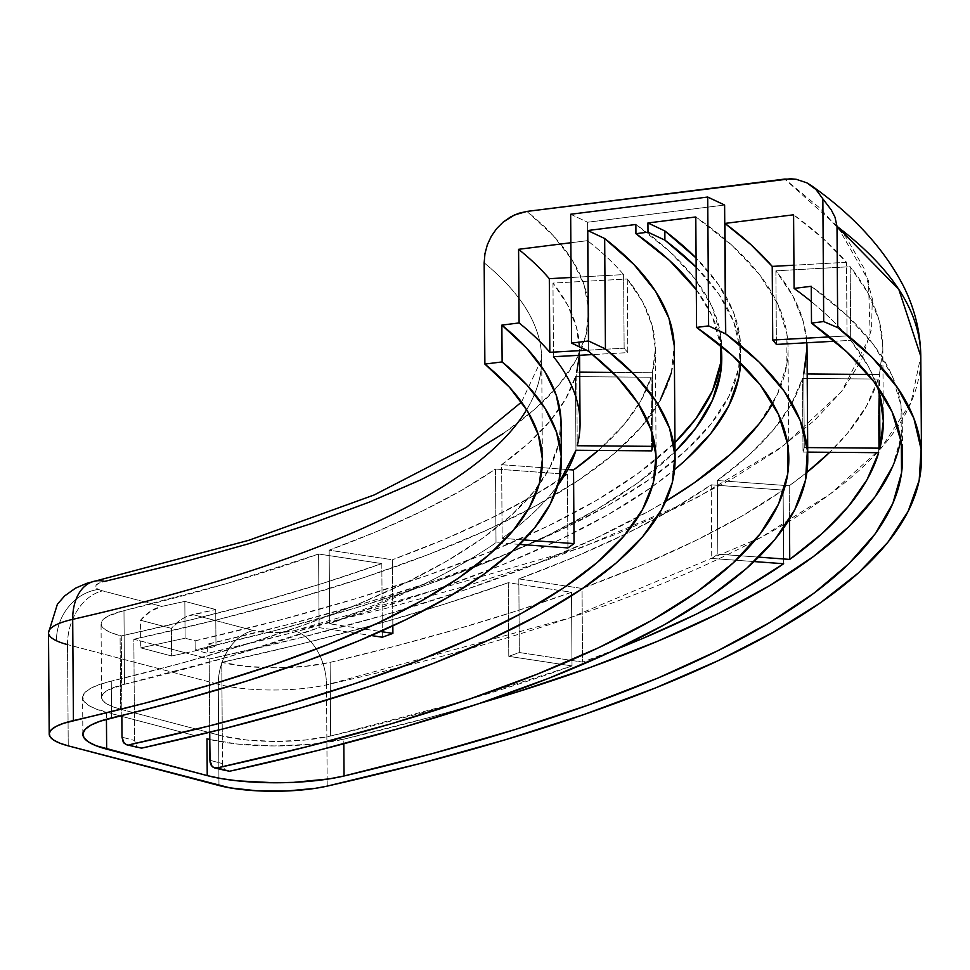 <?xml version="1.0" encoding="UTF-8"?>
<svg xmlns="http://www.w3.org/2000/svg" width="970" height="970" viewBox="0 0 970 970"><rect width="100%" height="100%" fill="white"/><g stroke="black" fill="none" stroke-linecap="round" stroke-linejoin="round"><path stroke-width="0.73" stroke-dasharray="4.85 3.64" d="M503.454 433.42L534.737 409.291L558.999 384.75L576.131 359.918L586.05 334.905L588.693 309.842L584.073 284.84L572.191 260.021L553.118 235.504L526.94 211.411A1516.425 361.713 -0.4 0 1 104.639 581.394A28.433 6.778 179.6 0 0 98.552 589.433A47.384 41.225 -64.7 0 0 56.466 640.77A75.818 18.09 179.6 0 0 67.524 644.613A47.384 34.52 104.7 0 1 102.699 590.875L161.772 606.408A47.384 34.52 -75.3 0 0 140.529 620.254L171.423 628.378A47.384 34.52 104.7 0 1 192.654 614.543L253.449 630.536A47.384 34.52 -75.3 0 0 218.274 684.274L67.524 644.613L218.274 684.274L218.977 785.518L218.274 684.274A75.818 18.09 179.6 0 0 326.502 684.869A1848.141 440.841 179.6 0 0 920.797 356.342L911.036 402.392L880.905 448.431L830.611 493.694L761.026 537.428L570.433 617.66L326.502 684.869L327.157 779.189L326.502 684.869A75.818 18.09 -0.4 0 1 218.274 684.274A47.384 34.52 104.7 0 1 253.449 630.536L273.31 632.682L294.031 630.755L385.09 608.614L469.48 585.019L546.801 560.114L616.629 533.997L678.636 506.801L732.483 478.683L777.928 449.789L814.715 420.24L842.663 390.195L861.627 359.821L871.533 329.254L872.297 298.651L863.943 268.181L846.495 237.989L820.05 208.235L784.754 179.062L836.989 226.022M93.932 581.333A47.384 31.27 77.1 0 1 104.639 581.394L99.061 583.14L96.03 585.213L95.848 587.383L98.552 589.433A28.433 6.778 179.6 0 0 102.699 590.875L161.772 606.408L184.833 601.388L185.1 638.212L195.091 640.83L195.152 650.033L207.713 653.343L290.782 633.058L367.836 611.464L438.488 588.669L502.399 564.795L559.229 539.95L608.723 514.258L650.615 487.861L674.574 469.638A1668.073 397.894 -0.4 0 1 207.713 653.343L195.152 650.033L278.742 629.578L356.148 607.79L426.97 584.777L490.844 560.66L547.444 535.561L596.489 509.602L637.702 482.927L675.035 451.68A1649.109 393.371 -0.4 0 1 195.152 650.033L195.091 640.83A1649.109 393.371 179.6 0 0 674.974 442.478L637.642 473.724L596.417 500.399L547.383 526.358L490.784 551.457L426.909 575.574L356.087 598.587L278.681 620.376L195.091 640.83L185.1 638.212L154.921 644.771L209.193 659.054A1715.457 409.195 179.6 0 0 665.699 501.32L648.894 511.105L594.937 538.629L532.76 565.207L462.702 590.657L385.138 614.871L300.482 637.714L209.193 659.054L185.816 652.895L215.983 646.335L207.653 644.141L290.721 623.855L367.775 602.261L438.428 579.466L502.327 555.592L559.169 530.748L608.651 505.055L650.555 478.659L684.65 451.668L710.78 424.229L728.822 396.463L738.667 368.527L740.28 340.543L733.647 312.655L718.818 285.01L695.842 257.729M772.738 403.399A1715.457 409.195 179.6 0 0 788.04 348.06A1715.457 409.195 179.6 0 0 695.793 216.965L732.168 245.519L759.583 274.692L777.879 304.313L786.973 334.25L786.803 364.32L777.382 394.366L758.758 424.229M140.323 748.246L136.673 746.524L134.551 740.474L121.99 737.164L134.551 740.474L134.357 712.853L208.914 732.471L120.595 709.24L120.086 635.605L121.286 635.92L121.796 709.555L121.286 635.92A1582.773 377.548 179.6 0 0 381.816 563.582L318.596 554.015L381.816 563.582L323.75 583.043L260.809 601.63L193.236 619.284L121.286 635.92L111.599 632.876L105.487 629.809L101.935 626.499L101.11 623.079L103.002 619.648L107.573 616.362L123.978 610.639L227.125 583.455L318.596 554.015L319.106 627.638L371.255 635.532L319.106 627.638L227.647 657.09L124.487 684.274L123.978 610.639A1506.943 359.458 179.6 0 0 318.596 554.015L319.106 627.638A1506.943 359.458 -0.4 0 1 124.487 684.274L108.094 689.997L103.523 693.283L101.62 696.702L102.456 700.134L105.997 703.444L112.12 706.512L121.796 709.555L121.844 715.448L121.796 709.555L134.357 712.853L133.848 639.23L154.921 644.771L133.848 639.23L216.734 619.891L293.801 599.23L364.635 577.344L428.873 554.355L486.212 530.384L536.349 505.528L579.017 479.944L614.01 453.742L641.146 427.067L660.279 400.052M671.337 372.832L674.235 345.538M721.619 353.128A1649.109 393.371 179.6 0 0 721.704 348.521A1649.109 393.371 179.6 0 0 635.871 224.482L669.445 251.278L694.835 278.62L711.895 306.387L720.54 334.432L720.746 362.61M696.145 267.174A1668.073 397.894 -0.4 0 1 740.716 357.591L740.656 348.388A1668.073 397.894 179.6 0 1 207.653 644.141L207.713 653.343L207.653 644.141L215.983 646.335L171.617 655.987L171.423 628.378L181.451 619.345L186.98 616.374L215.728 609.524L215.983 646.335L215.728 609.524L184.833 601.388L161.772 606.408L150.556 611.209L140.529 620.254L140.723 647.863L140.529 620.254L171.423 628.378L171.617 655.987L140.723 647.863L154.921 644.771L140.723 647.863L171.617 655.987L185.816 652.895L154.921 644.771L185.1 638.212L184.833 601.388L215.728 609.524L192.654 614.543L253.449 630.536A28.433 6.778 179.6 0 0 294.031 630.755A47.384 31.161 -102.8 0 1 326.502 684.869A47.384 31.161 77.2 0 0 294.031 630.755L581.794 547.516L695.296 498.641L782.911 446.188L841.717 391.395L870.211 335.681L868.405 280.439L837.825 227.004M740.716 357.591A1668.073 397.894 -0.4 0 1 740.595 363.168L740.34 349.746L733.72 321.858L718.879 294.213L695.902 266.932M740.656 348.388A1668.073 397.894 179.6 0 0 696.084 257.971M696.302 289.69A1649.109 393.371 -0.4 0 1 720.904 345.635L711.956 315.602L696.302 289.69M588.232 351.116L587.468 240.669L570.869 242.742L587.468 240.669L588.232 351.116M724.614 205.034L587.577 222.227L588.475 351.079L587.577 222.227L724.614 205.034M228.229 771.38L224.591 769.659L222.615 765.366L222.275 735.987A1734.409 413.717 179.6 0 0 222.288 735.987L221.766 662.352A75.818 18.09 179.6 0 0 330.115 662.377L330.637 736L458.774 702.401L572.009 665.917L571.5 592.282L516.828 610.87L458.264 628.778L395.978 645.959L330.115 662.377L304.847 666.39L275.298 667.796L246.077 666.378L221.766 662.352L300.93 644.044L375.257 624.607L444.466 604.14L508.268 582.715L571.5 592.282L572.009 665.917A1810.238 431.795 -0.4 0 1 330.637 736L330.115 662.377A1810.238 431.795 179.6 0 0 571.5 592.282L508.268 582.715L508.789 656.351A1734.409 413.717 179.6 0 0 519.338 652.519L518.817 578.896A1734.409 413.717 179.6 0 0 711.216 484.83L711.737 558.465A1734.409 413.717 179.6 0 0 717.848 554.149L717.327 480.514A1734.409 413.717 179.6 0 0 802.493 378.445L803.014 452.081A1734.409 413.717 179.6 0 0 804.275 447.558L803.754 373.923A1734.409 413.717 179.6 0 0 807.004 347.927M775.891 270.812L776.4 344.435L775.891 270.812L850.193 266.714L868.162 293.376L879.062 320.306L882.821 347.393L879.438 374.541L868.15 374.444L879.438 374.541A1810.238 431.795 179.6 0 0 882.821 347.393A1810.238 431.795 179.6 0 0 850.193 266.714L850.702 340.349A1810.238 431.795 -0.4 0 1 877.171 386.169L868.683 367.012L850.702 340.349L834.782 341.222L850.702 340.349L850.193 266.714L775.891 270.812A1734.409 413.717 179.6 0 1 806.834 342.762L803.427 322.064L793.036 296.311L775.891 270.812M227.138 771.211L224.591 769.659L222.457 763.596L209.908 760.286L222.457 763.596L222.275 735.987L209.714 732.677L222.275 735.987A1734.409 413.717 179.6 0 0 222.288 735.987L246.598 740.013L275.807 741.432L305.368 740.025L330.637 736A75.818 18.09 -0.4 0 1 222.288 735.987L221.766 662.352A1734.409 413.717 179.6 0 0 508.268 582.715L508.789 656.351A1734.409 413.717 179.6 0 0 519.338 652.519L582.558 662.086L582.048 588.463L518.817 578.896L575.986 556.44L627.238 533.221L672.368 509.323L711.216 484.83L783.117 490.105L742.547 515.713L695.381 540.702L641.813 564.989L582.048 588.463A1810.238 431.795 179.6 0 0 783.117 490.105L783.639 563.728L783.117 490.105L711.216 484.83L711.737 558.465A1734.409 413.717 179.6 0 0 717.848 554.149L758.673 557.132L717.848 554.149L717.327 480.514L748.597 455.463L773.272 430.037L791.265 404.332L802.493 378.445L878.177 379.052L866.477 406.115L847.707 432.996L829.714 452.299A1810.238 431.795 179.6 0 0 878.177 379.052L878.699 452.687L878.177 379.052L802.493 378.445L803.014 452.081A1734.409 413.717 179.6 0 0 804.275 447.558L807.695 447.582L804.275 447.558L803.754 373.923L807.185 373.959L803.754 373.923M623.613 274.583A1582.773 377.548 179.6 0 0 587.468 240.669A1582.773 377.548 -0.4 0 1 623.613 274.583L571.112 277.481L623.613 274.583L624.134 348.218A1582.773 377.548 -0.4 0 1 627.796 352.619A1582.773 377.548 179.6 0 0 624.134 348.218L623.613 274.583M627.287 278.996L627.796 352.619L592.585 354.571L627.796 352.619L627.287 278.996L642.77 302.179L652.143 325.58L655.356 349.127L652.398 372.71A1582.773 377.548 179.6 0 0 655.356 348.982A1582.773 377.548 179.6 0 0 627.287 278.996L552.973 283.082L553.494 356.717L552.973 283.082L627.287 278.996M652.846 435.748L652.398 372.71L612.591 372.395L652.398 372.71L652.846 435.748M651.137 377.233L651.646 450.868L651.137 377.233L640.83 400.755L624.425 424.108L598.32 450.432A1582.773 377.548 179.6 0 0 651.137 377.233L575.452 376.627L575.962 450.262L575.452 376.627L651.137 377.233M567.414 474.306L567.923 547.929L567.414 474.306L532.021 496.543L490.941 518.259L444.333 539.356L392.377 559.763A1582.773 377.548 179.6 0 0 567.414 474.306L495.5 469.031L496.022 542.666A1506.943 359.458 -0.4 0 1 329.667 623.819L329.157 550.184A1506.943 359.458 179.6 0 0 495.5 469.031L567.414 474.306M392.838 625.868L392.377 559.763L329.157 550.184L378.518 530.82L422.799 510.778L461.853 490.165L495.5 469.031L496.022 542.666C475.385 556.913 451.147 570.833 423.32 584.413L329.667 623.819L380.446 631.506L329.667 623.819L329.157 550.184L392.377 559.763L392.838 625.868M381.816 563.582L382.338 637.217L381.816 563.582M616.944 648.978A1810.238 431.795 -0.4 0 1 582.558 662.086L616.944 648.978M806.87 472.378L789.228 485.788L717.327 480.514L789.228 485.788A1810.238 431.795 179.6 0 0 806.87 472.378M789.459 519.144L789.228 485.788L789.459 519.144M501.635 464.715A1506.943 359.458 179.6 0 0 559.69 408.406A1506.943 359.458 179.6 0 0 575.452 376.627L565.619 398.961L549.99 421.15L528.638 443.096L501.635 464.715L502.145 538.35L501.635 464.715L567.814 469.565L501.635 464.715M557.701 485.582A1506.943 359.458 -0.4 0 1 502.145 538.35L524.018 539.95L502.145 538.35C522.042 524.042 538.156 509.517 550.511 494.773L557.701 485.582M879.572 393.941L879.438 374.541L879.572 393.941M576.726 372.104L579.696 372.128L576.726 372.104L577.235 445.739L576.726 372.104A1506.943 359.458 179.6 0 0 579.539 349.515A1506.943 359.458 179.6 0 0 552.973 283.082L567.644 305.113L576.507 327.339L579.539 349.709L579.393 355.287M846.507 262.3L793.933 265.198L846.507 262.3A1810.238 431.795 179.6 0 0 793.581 214.794L822.924 238.353L846.507 262.3L847.028 335.935A1810.238 431.795 179.6 0 0 811.356 301.658A1810.238 431.795 -0.4 0 1 847.028 335.935L846.507 262.3M343.792 739.164L311.734 744.245L274.243 745.954L237.347 744.026L209.762 739.492A94.781 22.613 179.6 0 0 343.792 739.164L343.829 743.772L343.792 739.164A1829.19 436.318 179.6 0 0 480.041 703.25L432.693 716.624L343.792 739.164M195.443 735.745L121.844 716.394L195.443 735.745M561.096 423.284A1487.992 354.935 179.6 0 1 111.259 681.122L111.526 717.933L111.259 681.122A94.781 22.613 179.6 0 0 82.608 697.539A94.781 22.613 179.6 0 0 106.397 712.319L119.977 715.896L95.8 708.924L88.149 705.081L83.723 700.946L82.68 696.666L85.057 692.386L90.768 688.276L99.607 684.468L111.259 681.122L180.905 663.347L245.495 644.529L304.713 624.741L358.318 604.092L406.042 582.655L447.679 560.539L483.036 537.841L511.942 514.67L534.288 491.135L549.942 467.334L558.853 443.375L560.987 419.367M586.765 350.267L624.134 348.218L586.765 350.267M519.665 544.4L496.022 542.666L519.665 544.4M572.009 665.917L508.789 656.351L572.009 665.917M754.078 561.569L711.737 558.465L754.078 561.569M807.731 452.117L803.014 452.081L807.731 452.117M829.568 336.893L847.028 335.935L829.568 336.893M900.79 439.313A1829.19 436.318 179.6 0 0 902.294 420.895A1829.19 436.318 179.6 0 0 811.247 286.271L846.834 315.371L873.752 345.029L891.854 375.135L901.045 405.521L901.288 436.051L892.594 466.57M209.193 659.054L209.714 732.277L209.193 659.054M327.205 786.112L327.157 779.189L327.205 786.112M526.637 409.716A1469.041 350.412 179.6 0 0 541.696 358.985A1469.041 350.412 179.6 0 0 484.163 262.834A1469.041 350.412 179.6 0 1 541.684 360.707A1469.041 350.412 179.6 0 1 72.701 619.345M68.239 745.857L67.524 644.613L68.239 745.857M48.5 632.792A75.818 18.09 179.6 0 0 56.466 640.77A47.384 41.225 115.3 0 1 98.552 589.433A28.433 6.778 179.6 0 0 102.699 590.875A47.384 34.52 -75.3 0 0 67.524 644.613M124.487 684.274L123.978 610.639A75.818 18.09 179.6 0 0 101.05 623.783A75.818 18.09 179.6 0 0 120.086 635.605L120.595 709.24A75.818 18.09 -0.4 0 1 101.571 697.406A75.818 18.09 -0.4 0 1 124.487 684.274M106.397 712.319L106.445 719.243L106.397 712.319M139.231 748.088L136.673 746.524L134.551 740.474L133.848 639.23A1601.725 382.059 179.6 0 0 674.32 348.848M518.817 578.896L519.338 652.519L582.558 662.086L582.048 588.463L518.817 578.896M570.663 214.249L587.577 222.227L570.663 214.249M721.704 348.521L721.765 357.724M655.356 348.982L656.132 459.428M883.33 421.029L882.821 347.393M579.539 349.515L579.587 355.287M580.048 422.447L580.06 423.15M521.52 402.065L541.696 358.985L542.4 460.192M101.571 697.406L101.05 623.783M902.549 457.707L902.294 420.895M82.862 734.29L82.608 697.539M788.816 458.507L788.04 348.06"/><path stroke-width="1.45" d="M67.524 644.613A75.818 18.09 -0.4 0 1 56.466 640.77A75.818 18.09 -0.4 0 1 48.5 632.682A75.818 18.09 -0.4 0 1 72.701 619.345A47.384 31.27 -102.9 0 1 93.932 581.333A47.384 31.27 -102.9 0 1 104.639 581.394L179.062 563.23L248.174 543.903L311.649 523.521L369.17 502.169L420.471 479.968L465.309 457.015L503.454 433.42M560.987 419.367L556.307 395.433L544.861 371.668L526.686 348.194L501.866 325.108L519.096 322.937A1506.943 359.458 -0.4 0 1 549.832 352.304L549.311 278.681L571.112 277.481L549.311 278.681A1506.943 359.458 179.6 0 0 518.586 249.314L519.096 322.937A1506.943 359.458 -0.4 0 1 549.832 352.304L549.311 278.681A1506.943 359.458 179.6 0 0 518.586 249.314L570.869 242.742L518.586 249.314L519.096 322.937L501.866 325.108L502.12 361.919L526.94 385.005L545.116 408.479L556.562 432.244L561.242 456.179L559.12 480.186L550.208 504.145L534.543 527.947L512.208 551.493L483.29 574.664L447.934 597.35L406.297 619.466L358.573 640.903L304.98 661.564L245.749 681.34L181.172 700.158L99.874 721.292L91.022 725.087L85.311 729.197L82.935 733.478L83.978 737.758L88.403 741.892L96.054 745.736L207.228 775.6L221.257 778.595L237.601 780.85L274.498 782.766L293.558 782.366L329.048 778.898L344.059 775.988L432.947 753.435L515.179 729.501L590.366 704.305L658.109 677.957L718.103 650.591L770.047 622.352L813.684 593.373L848.811 563.776L875.243 533.73L892.849 503.382L901.542 472.863L901.3 442.344L892.109 411.947L874.006 381.853L847.101 352.183L811.502 323.095L823.7 321.555L822.851 198.862L815.988 189.538L811.441 185.67L806.894 182.869L796.224 179.292L790.514 178.759L526.94 211.411L784.754 179.062L796.224 179.292L806.894 182.869L815.988 189.538L822.851 198.862L823.7 321.555L811.502 323.095L811.247 286.271L794.103 288.429L793.581 214.794L724.954 223.415L725.718 333.862A1734.409 413.717 -0.4 0 1 807.768 458.373A1734.409 413.717 -0.4 0 1 229.611 771.247L217.05 767.949L307.441 746.597L391.225 723.765L467.976 699.588L537.247 674.174L598.708 647.681L651.998 620.23L696.836 591.991L733.005 563.085L760.286 533.694L778.546 503.963L787.688 474.063L787.652 444.127L778.449 414.348L760.128 384.86L732.786 355.832L696.569 327.411L695.793 216.965L647.924 222.967L664.838 230.957L664.911 240.16L664.838 230.957A1668.073 397.894 179.6 0 1 696.084 257.971L664.838 230.957L647.924 222.967L695.793 216.965L696.569 327.411A1715.457 409.195 -0.4 0 1 788.816 458.507A1715.457 409.195 -0.4 0 1 217.05 767.949L213.109 767.258L211.133 765.136L210.053 762.056L209.714 732.677L208.914 732.471L209.714 732.677L209.908 760.286L212.03 766.348L214.588 767.913L225.549 770.483M758.758 424.229L731.028 453.742L694.338 482.757L665.699 501.32A1715.457 409.195 179.6 0 0 772.738 403.399M660.279 400.052L671.337 372.832M674.235 345.538L668.973 318.318L655.562 291.327L634.101 264.677L604.674 238.511L587.759 230.52L635.871 224.482L635.932 233.685A1649.109 393.371 -0.4 0 1 696.302 289.69L669.506 260.481L635.932 233.685L635.871 224.482L587.759 230.52L588.523 340.967L605.438 348.957L634.732 374.978L656.156 401.495L669.591 428.352L674.974 455.415L672.283 482.563L661.516 509.65L642.746 536.543L616.059 563.097L581.588 589.178L539.514 614.677L490.044 639.436L433.42 663.347L369.934 686.275L299.912 708.124L223.706 728.773L141.693 748.125L126.427 744.705L123.226 742.014L121.99 737.164L121.844 715.448L121.99 737.164L124.111 743.214L126.67 744.778L137.619 747.349M720.746 362.61L712.489 390.764L695.829 418.773L674.974 442.478A1649.109 393.371 179.6 0 0 721.619 353.128M664.911 240.16A1668.073 397.894 -0.4 0 1 696.145 267.174L664.911 240.16L647.996 232.182L635.932 233.685L647.996 232.182L664.911 240.16M740.595 363.168A1668.073 397.894 -0.4 0 1 674.574 469.638L684.711 460.871L710.84 433.432L728.882 405.666L738.728 377.73L740.595 363.168M720.904 345.635A1649.109 393.371 -0.4 0 1 721.765 357.724A1649.109 393.371 -0.4 0 1 675.035 451.68L695.89 427.976L712.55 399.967L720.807 371.813L720.904 345.635M561.363 460.095L561.096 423.284A1487.992 354.935 179.6 0 0 501.866 325.108L502.12 361.919L484.879 364.077L502.12 361.919A1487.992 354.935 -0.4 0 1 561.363 460.095A1487.992 354.935 -0.4 0 1 111.526 717.933A94.781 22.613 -0.4 0 0 82.874 734.351A94.781 22.613 -0.4 0 0 106.651 749.143L106.445 719.243L106.651 749.143L207.228 775.6A94.781 22.613 -0.4 0 0 344.059 775.988L343.829 743.772L344.059 775.988A1829.19 436.318 -0.4 0 0 902.549 457.707A1829.19 436.318 -0.4 0 0 811.502 323.095L811.247 286.271L794.103 288.429A1810.238 431.795 -0.4 0 1 811.356 301.658A1810.238 431.795 179.6 0 0 794.103 288.429L793.581 214.794L724.954 223.415L751.035 244.731L772.217 266.398L793.933 265.198L772.217 266.398L772.726 340.021A1734.409 413.717 179.6 0 1 776.4 344.435L834.782 341.222L776.4 344.435A1734.409 413.717 179.6 0 0 772.726 340.021L772.217 266.398A1734.409 413.717 179.6 0 0 724.954 223.415L725.524 333.886L724.614 205.034L707.712 197.043L570.663 214.249L571.56 343.101L588.232 351.116A1582.773 377.548 -0.4 0 1 656.132 459.428A1582.773 377.548 -0.4 0 1 129.131 744.814L210.029 725.742L285.204 705.372L354.292 683.826L416.942 661.213L472.839 637.629L521.714 613.21L563.291 588.075L597.387 562.357L623.831 536.167L642.467 509.65L653.234 482.939L656.047 456.155L650.918 429.455L637.848 402.962L616.92 376.796L588.475 351.079L571.56 343.101L588.523 340.967L605.438 348.957A1601.725 382.059 -0.4 0 1 675.084 459.295A1601.725 382.059 -0.4 0 1 141.693 748.125L126.67 744.778M93.932 581.333A47.384 31.27 77.1 0 0 72.701 619.345L73.417 720.589A75.818 18.09 -0.4 0 0 49.203 734.035A75.818 18.09 -0.4 0 0 68.239 745.857L218.977 785.518A75.818 18.09 -0.4 0 0 327.205 786.112L419.695 763.632L505.491 739.71L584.183 714.453L655.38 687.972L718.721 660.424L773.902 631.931L820.632 602.625L858.705 572.676L887.902 542.218L908.102 511.396L919.184 480.38L921.112 449.316L913.873 418.349L897.492 387.648L872.066 357.348L837.704 327.617L823.7 321.555L837.704 327.617L837.001 226.374L835 217.195L831.29 209.956L822.851 198.862L831.29 209.956L835 217.195L837.001 226.374L898.838 289.472L920.797 356.342A1848.141 440.841 179.6 0 0 837.001 226.374L837.704 327.617A1848.141 440.841 -0.4 0 1 921.5 457.585A1848.141 440.841 -0.4 0 1 327.205 786.112L315.177 788.355L286.987 790.974L257.05 790.805L230.035 787.882L68.239 745.857L59.643 743.093L53.483 739.964L49.991 736.594L49.3 733.114L51.422 729.646L56.284 726.324L63.705 723.268L145.148 703.08L211.799 684.468L273.043 664.838L328.575 644.274L378.167 622.898L421.55 600.794L458.531 578.071L488.941 554.84L512.633 531.208L529.474 507.286L539.417 483.181L542.388 459.028L538.386 434.924L527.425 410.989L509.553 387.333L484.879 364.077L484.163 262.834L484.951 253.667L487.376 244.695L491.341 236.219L496.688 228.568L503.224 222.033L510.608 216.916L518.635 213.315L526.94 211.411L514.549 214.916L503.224 222.033L496.688 228.568L491.341 236.219L487.376 244.695L484.951 253.667L484.163 262.834L484.879 364.077A1469.041 350.412 -0.4 0 1 542.4 460.229A1469.041 350.412 -0.4 0 1 73.417 720.589L72.701 619.345A1469.041 350.412 179.6 0 0 526.637 409.716M807.768 458.373L807.004 347.927A1734.409 413.717 179.6 0 0 806.834 342.762L807.004 347.975L803.754 373.923M652.919 446.345L652.846 435.748L652.919 446.345A1582.773 377.548 -0.4 0 1 651.646 450.868A1582.773 377.548 179.6 0 0 652.919 446.345L577.235 445.739L652.919 446.345M573.537 469.977A1582.773 377.548 179.6 0 0 598.32 450.432L573.537 469.977L567.814 469.565L573.537 469.977L574.046 543.612A1582.773 377.548 -0.4 0 1 567.923 547.929A1582.773 377.548 179.6 0 0 574.046 543.612L573.537 469.977M392.899 633.386L392.838 625.868L392.899 633.386A1582.773 377.548 -0.4 0 1 382.338 637.217A1582.773 377.548 179.6 0 0 392.899 633.386L380.446 631.506L392.899 633.386M783.639 563.728A1810.238 431.795 -0.4 0 1 616.944 648.978L642.322 638.624L695.89 614.337L743.056 589.348L783.639 563.728L754.078 561.569L783.639 563.728M829.714 452.299L806.87 472.378A1810.238 431.795 179.6 0 0 829.714 452.299M789.75 559.411L789.459 519.144L789.75 559.411L822.439 533.221L848.216 506.631L866.998 479.75L878.699 452.687A1810.238 431.795 -0.4 0 1 789.75 559.411L758.673 557.132L789.75 559.411M575.962 450.262A1506.943 359.458 -0.4 0 1 557.701 485.582L575.962 450.262L651.646 450.868L575.962 450.262M868.15 374.444L807.185 373.959L868.15 374.444M879.948 448.164L879.572 393.941L877.171 386.169A1810.238 431.795 -0.4 0 1 883.33 421.029A1810.238 431.795 -0.4 0 1 879.948 448.164L883.33 421.029L879.572 393.941L879.948 448.164L807.695 447.582L879.948 448.164M553.494 356.717A1506.943 359.458 -0.4 0 1 580.06 423.15A1506.943 359.458 -0.4 0 1 577.235 445.739C581.066 430.789 580.994 415.863 577.029 400.974C573.052 386.084 565.207 371.328 553.494 356.717L592.585 354.571L553.494 356.717M612.591 372.395L579.696 372.128L612.591 372.395M576.726 372.104L579.393 355.287M209.762 739.492L206.974 738.788A94.781 22.613 179.6 0 0 209.762 739.479M121.844 716.394L119.977 715.896L121.844 716.394M549.832 352.304L586.765 350.267L549.832 352.304M524.018 539.95L574.046 543.612L524.018 539.95M567.923 547.929L519.665 544.4L567.923 547.929M382.338 637.217L371.255 635.532L382.338 637.217M878.699 452.687L807.731 452.117L878.699 452.687M772.726 340.021L829.568 336.893L772.726 340.021M892.594 466.57L874.976 496.919L848.556 526.965L813.43 556.55L769.792 585.54L717.848 613.78L657.854 641.146L590.099 667.481L514.924 692.689L480.041 703.25A1829.19 436.318 179.6 0 0 900.79 439.313M72.701 619.345A75.818 18.09 179.6 0 0 48.5 632.792L57.388 604.237L64.675 595.907L75.49 588.159L86.815 583.309L248.841 540.29L374.165 494.967L466.315 447.425L521.52 402.065M207.228 775.6L206.974 738.788L207.228 775.6M675.084 459.295L674.32 348.848A1601.725 382.059 179.6 0 0 604.674 238.511L605.438 348.957L604.674 238.511L587.759 230.52L588.523 340.967L571.56 343.101L570.663 214.249L707.712 197.043L708.609 325.896L725.718 333.862L759.316 362.259L784.196 391.225L800.25 420.604L807.379 450.238L805.561 479.968L794.794 509.662L775.151 539.15L746.718 568.274L709.64 596.902L664.111 624.874L610.372 652.058L548.705 678.297L479.41 703.456L402.865 727.427L319.457 750.053L229.611 771.247L214.588 767.913M696.569 327.411L708.609 325.896L725.524 333.886L724.614 205.034L707.712 197.043L708.609 325.896L696.569 327.411M837.825 227.004L836.989 226.022M647.924 222.967L647.996 232.182L647.924 222.967M579.587 355.287L580.048 422.447M921.5 457.585L920.797 356.342C920.433 331.825 914.661 308.411 903.47 286.114C884.119 248.732 853.442 215.255 811.441 185.67M49.203 734.035L48.5 632.792"/></g></svg>
